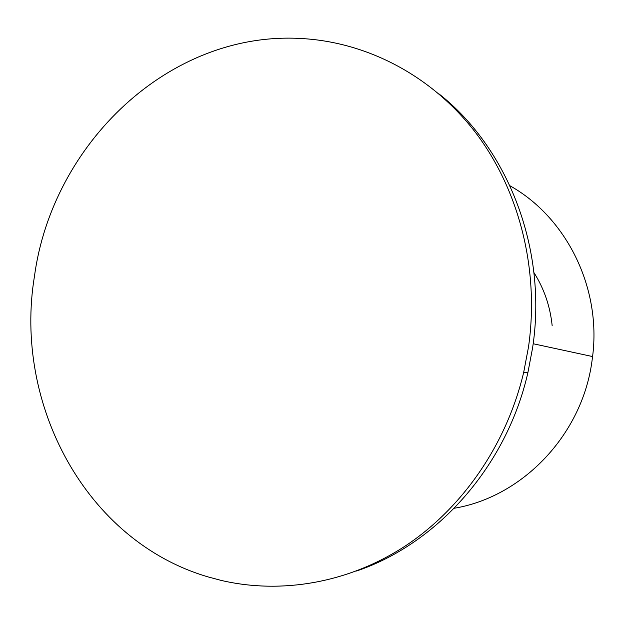 <?xml version="1.0" encoding="UTF-8"?>
<svg xmlns="http://www.w3.org/2000/svg" width="625" height="625" viewBox="0 0 625 625"><rect width="100%" height="100%" fill="white"/><g stroke="black" fill="none" stroke-linecap="round" stroke-linejoin="round"><path stroke-width="0.94" d="M438.953 93.875C508.266 148.328 547.695 249.625 532.586 347.938L527.867 372.781C506.562 466.391 437.211 543.82 356.523 571.008M528.484 347.117L523.695 372.32C506.656 444.266 462.719 507.734 405.93 545.562C348.883 583.07 281.422 594.43 221.281 580.438L208.469 577.023C85.477 541.25 13.43 403.562 34.438 276.406C52.18 144.055 169.125 30.492 301.734 38.539C366.758 42.172 431.344 75.234 475.422 132.391C519.141 189.734 539.656 269.602 528.484 347.117M509.984 185.797C566.164 217.18 601.539 287.422 592.586 356.562L591.977 361.156C582.055 435.188 522.242 496.977 454.273 508.242M533.938 272.586C544.109 288.664 550.195 306.406 552.18 325.805M523.695 372.32L527.867 372.781M533.172 343.742L592.586 356.562"/></g></svg>
